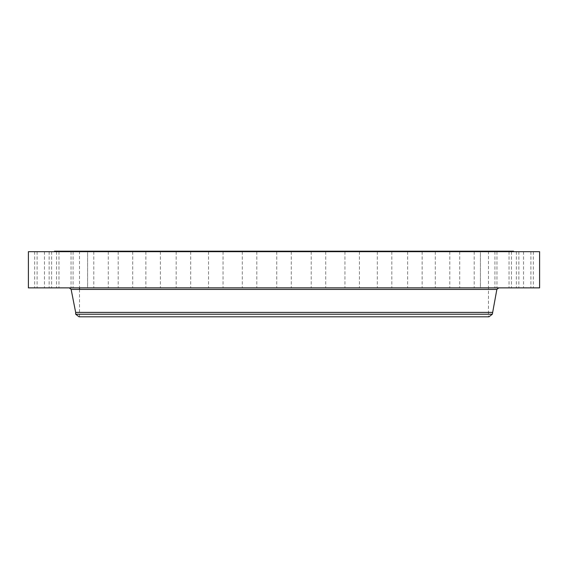 <?xml version="1.0" encoding="UTF-8"?>
<svg xmlns="http://www.w3.org/2000/svg" width="568" height="568" viewBox="0 0 568 568"><rect width="100%" height="100%" fill="white"/><g stroke="black" fill="none" stroke-linecap="round" stroke-linejoin="round"><path stroke-width="0.43" stroke-dasharray="2.84 2.13" d="M519.734 251.681L533.352 251.681L519.734 251.681M519.734 287.869L533.352 287.869L519.734 287.869M539.6 251.681L28.4 251.681M394.057 251.681L54.443 251.681L394.057 251.681M517.824 251.681L530.888 251.681L517.824 251.681M511.165 251.681L523.54 251.681L511.165 251.681M499.875 251.681L511.47 251.681L499.875 251.681M484.192 251.681L494.92 251.681L484.192 251.681M464.432 251.681L474.216 251.681L464.432 251.681M441.002 251.681L449.792 251.681L441.002 251.681M414.37 251.681L422.138 251.681L414.37 251.681M385.09 251.681L377.315 251.681L385.09 251.681M353.75 251.681L344.954 251.681L353.75 251.681M320.991 251.681L311.2 251.681L320.991 251.681M287.479 251.681L276.744 251.681L287.479 251.681M253.896 251.681L242.295 251.681L253.896 251.681M220.924 251.681L208.541 251.681L220.924 251.681M189.236 251.681L176.179 251.681L189.236 251.681M159.48 251.681L145.862 251.681L159.48 251.681M132.259 251.681L118.208 251.681L132.259 251.681M108.126 251.681L93.784 251.681L108.126 251.681M87.571 251.681L73.08 251.681L87.586 251.681L87.586 287.869L73.08 287.869L87.586 287.869L73.08 287.869L87.571 287.869L87.586 251.681M71.014 251.681L56.53 251.681L71.014 251.681M58.795 251.681L44.46 251.681L58.795 251.681M51.163 251.681L37.112 251.681L51.163 251.681M48.266 251.681L34.648 251.681L48.266 251.681M50.176 251.681L37.112 251.681L50.176 251.681M56.835 251.681L44.46 251.681L56.835 251.681M68.124 251.681L56.53 251.681L68.124 251.681M103.568 251.681L93.784 251.681L103.568 251.681M126.998 251.681L118.208 251.681L126.998 251.681M153.63 251.681L145.862 251.681L153.63 251.681M182.91 251.681L190.685 251.681L182.91 251.681M214.25 251.681L223.046 251.681L214.25 251.681M247.009 251.681L256.8 251.681L247.009 251.681M314.104 251.681L325.705 251.681L314.104 251.681M347.076 251.681L359.459 251.681L347.076 251.681M378.764 251.681L391.821 251.681L378.764 251.681M408.52 251.681L422.138 251.681L408.52 251.681M435.741 251.681L449.792 251.681L435.741 251.681M459.874 251.681L474.216 251.681L459.874 251.681M480.429 251.681L494.92 251.681L480.429 251.681L480.414 287.869L494.92 287.869L480.414 287.869L494.92 287.869L480.429 287.869L480.414 251.681M496.986 251.681L511.47 251.681L496.986 251.681M509.205 251.681L523.54 251.681L509.205 251.681M516.837 251.681L530.888 251.681L516.837 251.681M539.6 287.869L28.4 287.869M513.557 251.198L54.443 251.198M382.03 251.198L79.52 251.198L382.03 251.198M382.03 316.802L79.52 316.802L382.03 316.802M488.963 316.802L79.037 316.802M492.335 314.218L75.665 314.218M492.335 312.393L75.665 312.393M386.957 287.869L69.253 287.869L386.957 287.869M50.176 287.869L37.112 287.869L50.176 287.869M511.165 287.869L523.54 287.869L511.165 287.869M56.835 287.869L44.46 287.869L56.835 287.869M499.875 287.869L511.47 287.869L499.875 287.869M68.124 287.869L56.53 287.869L68.124 287.869M464.432 287.869L474.216 287.869L464.432 287.869M103.568 287.869L93.784 287.869L103.568 287.869M441.002 287.869L449.792 287.869L441.002 287.869M126.998 287.869L118.208 287.869L126.998 287.869M414.37 287.869L422.138 287.869L414.37 287.869M153.63 287.869L145.862 287.869L153.63 287.869M385.09 287.869L377.315 287.869L385.09 287.869M182.91 287.869L190.685 287.869L182.91 287.869M353.75 287.869L344.954 287.869L353.75 287.869M214.25 287.869L223.046 287.869L214.25 287.869M320.991 287.869L311.2 287.869L320.991 287.869M247.009 287.869L256.8 287.869L247.009 287.869M287.479 287.869L276.744 287.869L287.479 287.869M253.896 287.869L242.295 287.869L253.896 287.869M314.104 287.869L325.705 287.869L314.104 287.869M220.924 287.869L208.541 287.869L220.924 287.869M347.076 287.869L359.459 287.869L347.076 287.869M189.236 287.869L176.179 287.869L189.236 287.869M378.764 287.869L391.821 287.869L378.764 287.869M159.48 287.869L145.862 287.869L159.48 287.869M408.52 287.869L422.138 287.869L408.52 287.869M132.259 287.869L118.208 287.869L132.259 287.869M435.741 287.869L449.792 287.869L435.741 287.869M108.126 287.869L93.784 287.869L108.126 287.869M459.874 287.869L474.216 287.869L459.874 287.869M71.014 287.869L56.53 287.869L71.014 287.869M496.986 287.869L511.47 287.869L496.986 287.869M58.795 287.869L44.46 287.869L58.795 287.869M509.205 287.869L523.54 287.869L509.205 287.869M51.163 287.869L37.112 287.869L51.163 287.869M516.837 287.869L530.888 287.869L516.837 287.869M48.266 287.869L34.648 287.869L48.266 287.869M517.824 287.869L530.888 287.869L517.824 287.869M525.002 287.869L526.721 287.756L525.002 287.869M524.619 287.869L525.194 287.869L524.612 287.756M496.858 289.424L71.142 289.424M533.352 251.681L533.352 287.869M518.847 251.681L518.847 287.869M488.48 251.198L488.48 316.802M79.52 251.198L79.52 287.869M79.52 289.424L79.52 316.802M37.112 251.681L37.112 287.869L37.112 251.681M51.624 251.681L51.624 287.869L51.624 251.681M523.54 251.681L523.54 287.869L523.54 251.681M509.034 251.681L509.034 287.869L509.034 251.681M44.46 251.681L44.46 287.869L44.46 251.681M58.965 251.681L58.965 287.869L58.965 251.681M511.47 251.681L511.47 287.869L511.47 251.681M496.964 251.681L496.964 287.869L496.964 251.681M56.53 251.681L56.53 287.869L56.53 251.681M71.035 251.681L71.035 287.869L71.035 251.681M494.92 251.681L494.92 287.869L494.92 251.681M73.08 251.681L73.08 287.869L73.08 251.681M474.216 251.681L474.216 287.869L474.216 251.681M459.711 251.681L459.711 287.869L459.711 251.681M93.784 251.681L93.784 287.869L93.784 251.681M108.289 251.681L108.289 287.869L108.289 251.681M449.792 251.681L449.792 287.869L449.792 251.681M435.287 251.681L435.287 287.869L435.287 251.681M118.208 251.681L118.208 287.869L118.208 251.681M132.713 251.681L132.713 287.869L132.713 251.681M422.138 251.681L422.138 287.869L422.138 251.681M407.632 251.681L407.632 287.869L407.632 251.681M145.862 251.681L145.862 287.869L145.862 251.681M160.368 251.681L160.368 287.869L160.368 251.681M391.821 251.681L391.821 287.869L391.821 251.681M377.315 251.681L377.315 287.869L377.315 251.681M176.179 251.681L176.179 287.869L176.179 251.681M190.685 251.681L190.685 287.869L190.685 251.681M359.459 251.681L359.459 287.869L359.459 251.681M344.954 251.681L344.954 287.869L344.954 251.681M208.541 251.681L208.541 287.869L208.541 251.681M223.046 251.681L223.046 287.869L223.046 251.681M325.705 251.681L325.705 287.869L325.705 251.681M311.2 251.681L311.2 287.869L311.2 251.681M242.295 251.681L242.295 287.869L242.295 251.681M256.8 251.681L256.8 287.869L256.8 251.681M291.256 251.681L291.256 287.869L291.256 251.681M276.744 251.681L276.744 287.869L276.744 251.681M530.888 251.681L530.888 287.869L530.888 251.681M516.376 251.681L516.376 287.869L516.376 251.681M34.648 251.681L34.648 287.869M49.153 251.681L49.153 287.869"/><path stroke-width="0.85" d="M28.4 251.681L539.6 251.681L539.6 287.869L28.4 287.869L28.4 251.681M54.443 251.681L54.443 251.198L513.557 251.198L513.557 251.681M492.335 314.218L75.665 314.218L79.037 316.802L488.963 316.802L492.335 314.218L496.858 289.424L498.747 287.869M75.665 314.218L75.665 312.393L492.335 312.393M75.665 312.393L71.142 289.424L496.858 289.424M71.142 289.424L69.253 287.869M79.52 287.869L79.52 289.424"/></g></svg>
